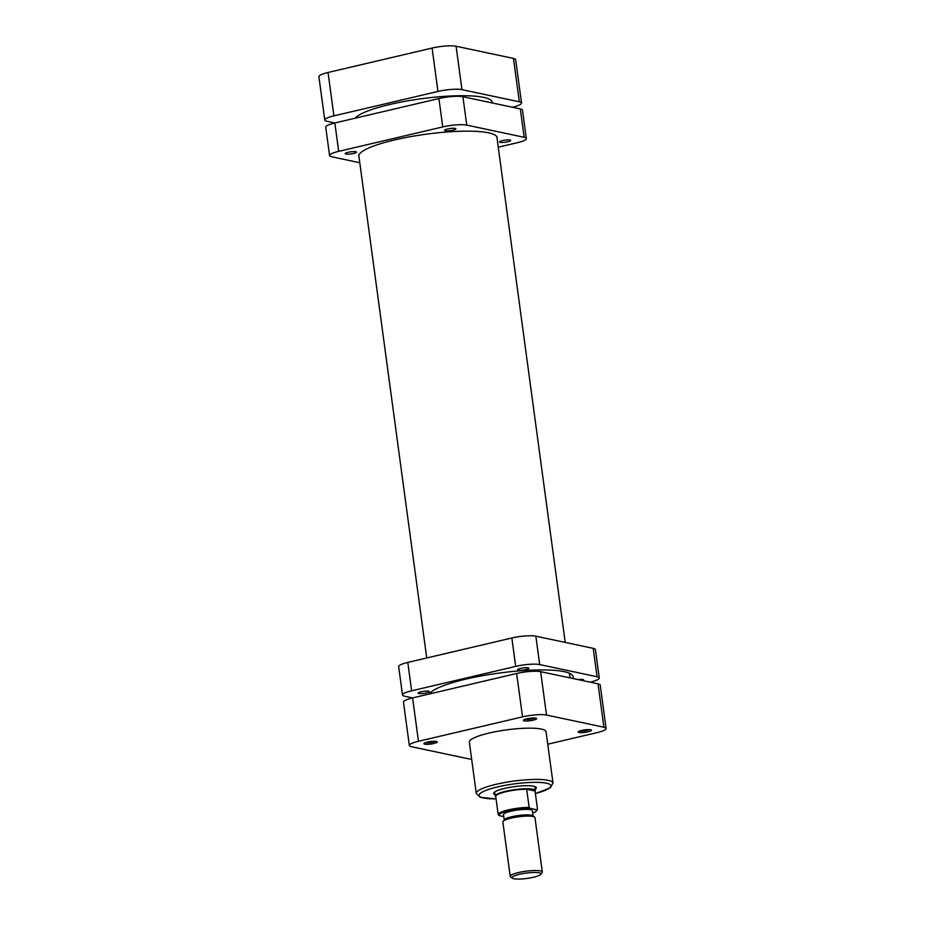 <?xml version="1.0" encoding="UTF-8"?>
<svg xmlns="http://www.w3.org/2000/svg" width="925" height="925" viewBox="0 0 925 925"><rect width="100%" height="100%" fill="white"/><g stroke="black" fill="none" stroke-linecap="round" stroke-linejoin="round"><path stroke-width="1.39" d="M495.083 794.668A21.541 4.001 -7.7 0 1 493.892 792.69A21.541 4.001 -7.7 0 1 504.645 788.412A21.541 4.001 -7.7 0 1 535.829 787.025A21.541 4.001 -7.7 0 1 535.217 789.245M535.101 791.453L535.136 791.407A20.246 3.758 172.3 0 0 535.402 790.655L534.858 786.632A20.246 3.758 172.3 0 0 534.835 786.539M427.373 742.139A6.718 1.249 -7.7 0 1 437.109 741.7A6.718 1.249 -7.7 0 1 433.813 743.503A6.718 1.249 -7.7 0 1 426.749 744.347A6.718 1.249 -7.7 0 1 424.02 743.469A6.718 1.249 -7.7 0 1 427.373 742.139M425.604 742.636A5.423 1.006 172.3 0 0 433.016 742.116A5.423 1.006 172.3 0 0 435.363 741.318M526.788 718.806A6.718 1.249 -7.7 0 1 536.512 718.378A6.718 1.249 -7.7 0 1 533.228 720.17A6.718 1.249 -7.7 0 1 526.152 721.026A6.718 1.249 -7.7 0 1 523.434 720.147A6.718 1.249 -7.7 0 1 526.788 718.806M525.007 719.315A5.423 1.006 172.3 0 0 532.43 718.783A5.423 1.006 172.3 0 0 534.766 717.985M581.617 730.438A6.718 1.249 -7.7 0 1 591.341 730.01A6.718 1.249 -7.7 0 1 588.046 731.814A6.718 1.249 -7.7 0 1 580.981 732.658A6.718 1.249 -7.7 0 1 578.264 731.779A6.718 1.249 -7.7 0 1 581.617 730.438M579.836 730.947A5.423 1.006 172.3 0 0 587.259 730.415A5.423 1.006 172.3 0 0 589.595 729.628M489.175 733.039A38.711 7.192 172.3 0 0 469.345 742.162L476.283 793.43A38.711 7.192 -7.7 0 1 496.112 784.308A38.711 7.192 -7.7 0 1 553.011 783.047L546.074 731.791A38.711 7.192 172.3 0 0 489.175 733.039M494.725 791.962A20.246 3.758 172.3 0 0 494.725 792.054L495.268 796.078A20.246 3.758 172.3 0 0 495.731 796.737L495.777 796.76M418.458 741.283A17.818 3.307 172.3 0 0 409.336 745.481L403.473 702.11A17.818 3.307 -7.7 0 1 412.596 697.913L418.458 741.283L522.521 716.863L516.647 673.493L412.596 697.913M516.647 673.493A17.818 3.307 -7.7 0 1 540.651 671.666L598.036 683.841A17.818 3.307 -7.7 0 1 600.221 685.09L606.095 728.461A17.818 3.307 172.3 0 0 603.898 727.223L546.513 715.048A17.818 3.307 172.3 0 0 522.521 716.863M471.658 759.252A17.818 3.307 172.3 0 1 468.906 758.905L411.521 746.729A17.818 3.307 172.3 0 1 409.336 745.481M547.762 744.209L596.96 732.658A17.818 3.307 172.3 0 0 606.095 728.461M513.826 878.75A14.58 2.706 172.3 0 0 528.915 878.149A14.58 2.706 172.3 0 0 540.732 874.368A14.58 2.706 172.3 0 0 539.136 872.807A14.58 2.706 172.3 0 0 521.399 873.882A14.58 2.706 172.3 0 0 512.357 878.207A14.58 2.706 172.3 0 0 513.826 878.75M512.357 878.207L510.577 876.9A16.199 3.006 -7.7 0 1 510.218 876.368A16.199 3.006 -7.7 0 1 522.07 871.824A16.199 3.006 -7.7 0 1 540.327 870.899A16.199 3.006 -7.7 0 1 542.316 872.032A16.199 3.006 -7.7 0 1 542.108 872.633L540.732 874.368M542.316 872.032L534.962 817.619A16.199 3.006 172.3 0 0 534.592 817.087L532.812 815.781A14.58 2.706 172.3 0 0 531.355 815.237A14.58 2.706 172.3 0 0 516.254 815.838A14.58 2.706 172.3 0 0 504.437 819.619L503.073 821.354A16.199 3.006 172.3 0 0 502.853 821.955L510.218 876.368M534.592 817.087A16.199 3.006 172.3 0 0 532.973 816.486A16.199 3.006 172.3 0 0 516.196 817.145A16.199 3.006 172.3 0 0 503.073 821.354M533.112 816L532.395 810.728A14.58 2.706 172.3 0 0 530.603 809.722A14.58 2.706 172.3 0 0 514.173 810.543A14.58 2.706 172.3 0 0 503.501 814.636L504.217 819.908M535.402 790.655A20.246 3.758 172.3 0 0 532.916 789.233A20.246 3.758 172.3 0 0 510.091 790.389A20.246 3.758 172.3 0 0 495.268 796.078M535.066 791.187A19.841 3.688 172.3 0 0 535.055 791.095A19.841 3.688 172.3 0 0 535.043 791.014A19.841 3.688 172.3 0 0 532.615 789.719A19.841 3.688 172.3 0 0 526.672 789.245A19.841 3.688 172.3 0 0 506.091 791.696A19.841 3.688 172.3 0 0 495.731 796.413A19.841 3.688 172.3 0 0 495.742 796.506M503.767 816.59L499.28 815.642L498.193 814.636A19.841 3.688 -7.7 0 1 498.182 814.555A19.841 3.688 -7.7 0 1 508.542 809.837A19.841 3.688 -7.7 0 1 529.135 807.386L526.672 789.245L535.043 791.014L537.494 809.155A19.841 3.688 -7.7 0 1 537.506 809.236L535.055 791.095M495.731 796.413L498.193 814.636M529.135 807.386L530.21 808.381L536.616 809.733L537.494 809.155M577.986 679.586A5.666 1.052 -7.7 0 1 582.923 679.493A5.666 1.052 -7.7 0 1 583.629 679.887A5.666 1.052 -7.7 0 1 582.75 680.603M428.691 691.195A5.666 1.052 -7.7 0 1 429.385 691.588A5.666 1.052 -7.7 0 1 425.234 693.183A5.666 1.052 -7.7 0 1 418.852 693.507A5.666 1.052 -7.7 0 1 418.146 693.103A5.666 1.052 -7.7 0 1 422.297 691.518A5.666 1.052 -7.7 0 1 428.691 691.195M528.106 667.862A5.666 1.052 -7.7 0 1 528.799 668.255A5.666 1.052 -7.7 0 1 524.648 669.85A5.666 1.052 -7.7 0 1 518.254 670.174A5.666 1.052 -7.7 0 1 517.561 669.781A5.666 1.052 -7.7 0 1 521.712 668.185A5.666 1.052 -7.7 0 1 528.106 667.862M572.783 678.487A72.89 13.54 172.3 0 0 573.107 676.649A72.89 13.54 172.3 0 0 564.158 671.654A72.89 13.54 172.3 0 0 487.66 674.799A72.89 13.54 172.3 0 0 429.292 693.993M569.58 674.672A72.682 13.493 172.3 0 0 570.552 673.782M590.173 682.176A17.818 3.307 172.3 0 0 599.261 677.99A17.818 3.307 172.3 0 0 597.076 676.742L539.691 664.566A17.818 3.307 172.3 0 0 515.688 666.393L411.637 690.813A17.818 3.307 172.3 0 0 402.514 695.01A17.818 3.307 172.3 0 0 404.699 696.247L412.562 697.913M402.514 695.01L398.675 666.613A17.818 3.307 -7.7 0 1 407.798 662.416L411.637 690.813M515.688 666.393L511.849 637.996L407.798 662.416M511.849 637.996A17.818 3.307 -7.7 0 1 535.852 636.18L539.691 664.566M597.076 676.742L593.237 648.356L535.852 636.18M593.237 648.356A17.818 3.307 -7.7 0 1 595.423 649.593L599.261 677.99M430.345 692.732A72.682 13.493 172.3 0 0 431.524 693.345M507.779 141.768A5.666 1.052 172.3 0 0 510.692 140.438A5.666 1.052 172.3 0 0 502.356 140.623A5.666 1.052 172.3 0 0 499.454 141.953A5.666 1.052 172.3 0 0 507.779 141.768M452.961 130.136A5.666 1.052 172.3 0 0 455.863 128.806A5.666 1.052 172.3 0 0 447.527 128.991A5.666 1.052 172.3 0 0 444.624 130.321A5.666 1.052 172.3 0 0 452.961 130.136M353.547 153.469A5.666 1.052 172.3 0 0 356.449 152.139A5.666 1.052 172.3 0 0 348.112 152.313A5.666 1.052 172.3 0 0 345.21 153.654A5.666 1.052 172.3 0 0 353.547 153.469M359.039 157.25A69.814 12.962 -7.7 0 1 358.761 156.394A69.814 12.962 -7.7 0 1 394.524 139.953A69.814 12.962 -7.7 0 1 497.141 137.686A69.814 12.962 -7.7 0 1 497.095 138.588M512.438 107.231A17.818 3.307 172.3 0 0 521.527 103.045A17.818 3.307 172.3 0 0 519.341 101.808L461.957 89.632A17.818 3.307 172.3 0 0 437.953 91.448L333.902 115.868A17.818 3.307 172.3 0 0 324.779 120.065A17.818 3.307 172.3 0 0 326.964 121.302L334.827 122.979L338.7 151.353A17.818 3.307 172.3 0 0 329.578 155.55L325.739 127.164A17.818 3.307 -7.7 0 1 334.862 122.967L438.913 98.547A17.818 3.307 -7.7 0 1 462.916 96.72L520.301 108.907A17.818 3.307 -7.7 0 1 522.486 110.144L526.325 138.542A17.818 3.307 172.3 0 0 524.14 137.293L520.301 108.907M462.916 96.72L466.755 125.118L524.14 137.293M466.755 125.118A17.818 3.307 172.3 0 0 442.751 126.933L438.913 98.547M338.7 151.353L442.751 126.933M329.578 155.55A17.818 3.307 172.3 0 0 331.763 156.799L359.79 162.742M526.325 138.542A17.818 3.307 172.3 0 1 517.202 142.739L498.263 147.179M355.108 118.215A69.653 12.938 -7.7 0 1 389.807 104.479A69.653 12.938 -7.7 0 1 492.181 102.224L492.273 102.953M324.779 120.065L318.905 76.682A17.818 3.307 -7.7 0 1 328.04 72.485L432.091 48.065A17.818 3.307 -7.7 0 1 456.094 46.25L513.479 58.425A17.818 3.307 -7.7 0 1 515.664 59.674L521.527 103.045M535.378 793.534A36.283 6.741 172.3 0 0 545.553 783.036A36.283 6.741 172.3 0 0 497.592 786.921A36.283 6.741 172.3 0 0 496.054 798.853M603.898 727.223L598.036 683.841M540.651 671.666L546.513 715.048M532.696 812.982A19.032 3.538 172.3 0 0 536.616 809.733M530.21 808.381A19.032 3.538 172.3 0 0 508.842 810.751A19.032 3.538 172.3 0 0 499.28 815.642M328.04 72.485L333.902 115.868M437.953 91.448L432.091 48.065M456.094 46.25L461.957 89.632M519.341 101.808L513.479 58.425M476.283 793.43L480.167 797.315L496.066 798.911M535.39 793.592L550.271 787.846L553.011 783.047M532.707 813.017L535.691 811.688L537.506 809.236M358.808 155.504L426.737 657.976M431.328 691.877L431.536 693.461M496.864 136.842L565.21 642.413M569.384 673.215L570.008 677.898"/></g></svg>
